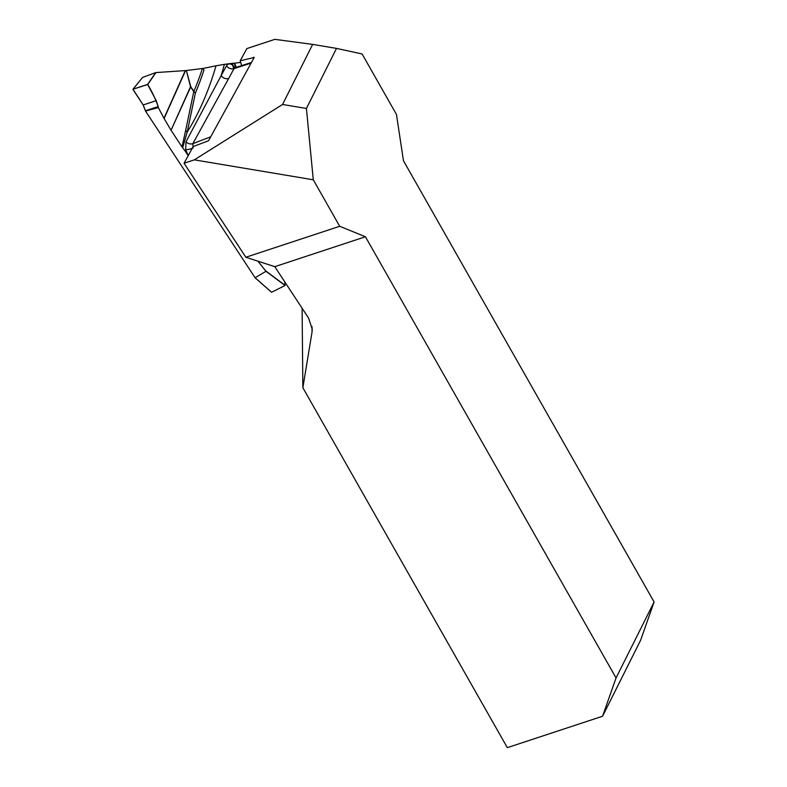 <?xml version="1.0" encoding="UTF-8"?>
<svg xmlns="http://www.w3.org/2000/svg" width="787" height="787" viewBox="0 0 787 787"><rect width="100%" height="100%" fill="white"/><g stroke="black" fill="none" stroke-linecap="round" stroke-linejoin="round"><path stroke-width="1.18" d="M282.563 104.474L194.32 159.859L184.05 163.243L193.189 146.569L208.575 140.735L254.201 57.461L240.173 60.815L246.882 48.568L274.83 39.35L312.646 44.397L282.563 104.474L306.418 108.468L336.502 48.391L362.099 53.978L396.461 114.459L403.475 160.784L654.095 601.957L616.054 677.932L365.434 236.759L339.709 226.292L313.285 179.79L306.418 108.468M241.707 65.577L240.173 60.815M184.05 163.243L245.849 257.251L274.771 266.665L308.573 318.076L312.252 329.271L312.055 331.986L302.867 387.745L302.1 308.238M654.095 601.957L640.608 640.264L602.567 716.239L616.054 677.932M302.867 387.745L507.32 747.65L602.567 716.239M336.502 48.391L312.646 44.397M194.32 159.859L313.285 179.79M245.849 257.251L339.709 226.292M274.771 266.665L365.434 236.759M254.014 57.805L253.798 57.146M185.624 130.573L193.759 91.646A5.824 4.25 -171.4 0 0 195.422 92.955A5.824 4.496 23 0 1 193.858 91.44A504.861 252.165 68.5 0 0 202.407 68.499L203.036 68.41L203.941 70.102A507.094 253.286 -111.5 0 1 195.422 92.955L187.217 132.029L182.643 147.759L182.023 146.943L185.624 130.573A5.824 4.565 -164.6 0 0 187.217 132.029A517.187 258.323 68.5 0 0 216.012 65.793L224.374 64.357A526.109 262.779 -111.5 0 1 221.147 75.641L226.499 65.793C227.974 63.442 230.109 63.314 232.922 65.429L234.742 67.81M284.737 281.835L285.061 285.514L265.986 271.299L255.086 277.742L145.516 111.075L143.165 104.966L132.924 89.384L142.555 77.431L132.964 89.246L147.592 84.425L155.728 72.591L142.565 77.441M265.986 271.299L257.91 261.176M192.176 148.399A5.824 1.013 -15.7 0 1 185.673 149.756A526.109 262.779 -111.5 0 1 184.945 150.75L188.191 155.678M184.945 150.75L182.643 147.759M171.054 130.268L190.523 86.708L186.371 70.505L190.779 86.737L193.858 91.44A5.824 1.948 146.7 0 0 193.759 91.646L190.67 86.954L171.054 130.268L182.023 146.943M155.728 72.591L185.565 70.574L164.109 118.532L170.907 130.022M164.109 118.532L158.325 107.573L145.516 111.075M188.241 155.59L185.673 149.756L185.988 141.778L221.147 75.641A5.824 4.653 28.5 0 0 228.692 78.434L192.854 143.657A5.824 4.692 27.7 0 1 185.988 141.778M186.371 70.505L185.565 70.574M202.407 68.499L186.608 70.486M202.859 68.489L216.012 65.793M233.69 67.869A5.824 3.778 129.1 0 1 232.922 65.429A526.109 262.779 -111.5 0 1 232.352 63.354L224.374 64.357M232.352 63.354L234.556 63.176L236.248 67.328M240.684 62.409L234.556 63.176M143.165 104.966L156.239 100.647L158.167 106.579L145.467 110.77L143.165 104.956L132.983 89.246L147.759 84.504C151.881 91.331 155.354 98.69 158.167 106.579L145.467 110.77M156.239 100.647L147.592 84.425M158.325 107.573L158.167 106.579M210.729 136.81L192.854 143.657L193.11 148.074M235.697 67.505L234.083 63.216M255.342 277.929L271.584 292.243L285.061 285.514M271.584 292.243L255.322 277.939M234.969 67.761L234.044 68.587A5.824 4.653 28.5 0 1 226.499 65.793M312.055 331.986L311.986 326.448M251.102 63.127L234.044 68.587L228.692 78.434M155.964 72.542L147.749 84.484M163.971 118.286L185.309 70.594M265.888 271.013L285.14 285.366M271.505 292.233L255.175 277.85M234.998 67.731L251.466 62.458M233.946 68.105L234.91 67.771"/></g></svg>
